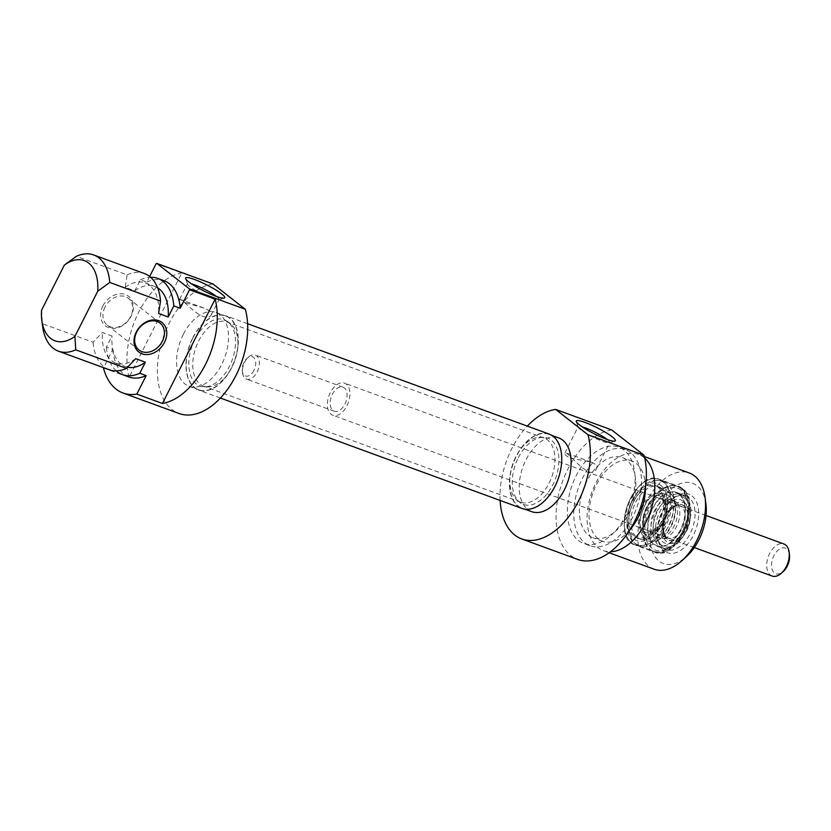 <?xml version="1.0" encoding="UTF-8"?>
<svg xmlns="http://www.w3.org/2000/svg" width="831" height="831" viewBox="0 0 831 831"><rect width="100%" height="100%" fill="white"/><g stroke="black" fill="none" stroke-linecap="round" stroke-linejoin="round"><path stroke-width="0.62" stroke-dasharray="4.16 3.12" d="M185.542 302.868L204 308.083C209.734 310.295 212.102 312.674 211.105 315.209C209.973 317.276 207.189 317.66 202.785 316.382C193.8 312.892 182.55 299.44 180.057 299.316L179.61 299.295C179.403 299.908 181.376 301.092 185.542 302.868M103.46 367.956L129.075 377.336L181.792 272.984L156.176 263.604M129.075 377.336A68.298 41.093 110.1 0 1 181.792 272.984M105.028 307.055A17.077 13.389 128.1 0 0 107.313 325.191A17.077 13.389 128.1 0 0 130.654 316.434A17.077 13.389 128.1 0 0 128.369 298.308A17.077 13.389 128.1 0 0 105.028 307.055M102.919 305.933A18.781 14.729 -51.9 0 1 131.298 299.326A18.781 14.729 -51.9 0 1 116.807 328.016A18.781 14.729 -51.9 0 1 102.919 305.933M41.55 310.243L42.35 323.675L93.093 342.247L102.39 332.514L111.998 336.025L106.399 347.119L112.808 349.456L103.595 367.697M149.663 276.484L146.827 282.104L140.429 279.756L134.83 290.84L125.221 287.329L127.122 274.884L76.379 256.312M127.122 274.884A51.231 30.82 110.1 0 1 144.407 273.534M125.221 287.329A42.693 25.678 110.1 0 1 145.165 282.904A42.693 25.678 110.1 0 1 158.596 313.474M134.83 290.84A42.693 25.678 110.1 0 1 154.774 286.425A42.693 25.678 110.1 0 1 157.63 287.817M140.429 279.756A51.231 30.82 110.1 0 1 150.588 277.253M146.827 282.104A51.231 30.82 110.1 0 1 164.112 280.753M213.016 283.994A68.298 41.093 -69.9 0 0 160.767 345.405A68.298 41.093 -69.9 0 0 179.07 413.506M216.507 296.48A17.648 2.701 -153.2 0 1 219.01 299.586A17.648 2.701 -153.2 0 1 218.626 299.856A17.648 2.701 -153.2 0 1 211.874 298.381A17.648 2.701 -153.2 0 1 187.505 284.14A17.648 2.701 -153.2 0 1 187.505 283.672A17.648 2.701 -153.2 0 1 191.483 283.838M42.35 323.675A51.231 30.82 -69.9 0 0 42.672 326.739M109.183 369.743A51.231 30.82 110.1 0 1 93.093 342.247M192.958 337.853A39.275 23.632 110.1 0 1 225.648 315.998A39.275 23.632 110.1 0 1 234.342 361.007A39.275 23.632 110.1 0 1 198.651 389.76A39.275 23.632 110.1 0 1 192.958 337.853M183.35 334.332A39.275 23.632 -69.9 0 0 189.042 386.249A39.275 23.632 -69.9 0 0 224.734 357.486A39.275 23.632 -69.9 0 0 216.039 312.487A39.275 23.632 -69.9 0 0 183.35 334.332M135.765 358.66A42.693 25.678 110.1 0 1 115.821 363.085A42.693 25.678 110.1 0 1 102.39 332.514M127.642 367.229A42.693 25.678 110.1 0 1 125.429 366.596A42.693 25.678 110.1 0 1 111.998 336.025M116.309 370.896A51.231 30.82 110.1 0 1 106.399 347.119M128.898 376.962A51.231 30.82 110.1 0 1 112.808 349.456M789.45 554.63A13.66 8.217 -69.9 0 0 778.605 549.717A13.66 8.217 -69.9 0 0 771.822 568.259A13.66 8.217 -69.9 0 0 783.269 571.51M772.113 576.039A17.077 10.273 110.1 0 1 768.343 556.469A17.077 10.273 110.1 0 1 783.862 543.973M346.984 405.725A17.077 10.273 -69.9 0 0 344.512 383.153A17.077 10.273 -69.9 0 0 328.993 395.649A17.077 10.273 -69.9 0 0 332.774 415.22A17.077 10.273 -69.9 0 0 346.984 405.725M257.153 371.966A12.808 7.708 -69.9 0 0 255.304 355.045A12.808 7.708 -69.9 0 0 248.344 357.164A12.808 7.708 -69.9 0 0 242.548 372.984A12.808 7.708 -69.9 0 0 246.495 379.092A12.808 7.708 -69.9 0 0 257.153 371.966M253.985 370.283A10.242 6.16 110.1 0 1 247.077 376.204A10.242 6.16 110.1 0 1 242.299 371.093A10.242 6.16 110.1 0 1 246.932 358.441A10.242 6.16 110.1 0 1 254.681 358.66A10.242 6.16 110.1 0 1 253.985 370.283M344.896 404.084A12.808 7.708 -69.9 0 0 343.037 387.153A12.808 7.708 -69.9 0 0 331.403 396.532A12.808 7.708 -69.9 0 0 334.239 411.21A12.808 7.708 -69.9 0 0 344.896 404.084M515.687 457.029A34.154 20.546 -69.9 0 0 516.986 500.085A34.154 20.546 -69.9 0 0 520.632 502.173A34.154 20.546 -69.9 0 0 551.67 477.16A34.154 20.546 -69.9 0 0 544.118 438.03A34.154 20.546 -69.9 0 0 539.984 437.262A34.154 20.546 -69.9 0 0 515.687 457.029M518.326 457.756A35.297 21.232 110.1 0 1 543.432 437.335A35.297 21.232 110.1 0 1 555.513 478.573A35.297 21.232 110.1 0 1 519.666 502.256A35.297 21.232 110.1 0 1 518.326 457.756M198.661 340.98A34.154 20.546 110.1 0 1 227.092 321.981A34.154 20.546 110.1 0 1 230.748 324.069A34.154 20.546 110.1 0 1 234.643 361.121A34.154 20.546 110.1 0 1 207.75 386.893A34.154 20.546 110.1 0 1 203.616 386.124A34.154 20.546 110.1 0 1 198.661 340.98M549.177 434.114A39.576 23.808 -69.9 0 0 516.238 456.126A39.576 23.808 -69.9 0 0 521.972 508.437M194.901 339.37A35.297 21.232 -69.9 0 0 204.291 386.82A35.297 21.232 -69.9 0 0 232.088 360.187A35.297 21.232 -69.9 0 0 228.058 321.898A35.297 21.232 -69.9 0 0 194.901 339.37M192.813 337.739A39.576 23.808 110.1 0 1 225.752 315.718A39.576 23.808 110.1 0 1 234.508 361.07A39.576 23.808 110.1 0 1 198.547 390.051A39.576 23.808 110.1 0 1 192.813 337.739M570.118 457.933L591.36 462.14C595.9 463.968 597.572 466.243 596.346 468.964C591.298 481.554 571.136 455.845 566.119 452.905L564.851 453.061C564.27 454.318 566.025 455.949 570.118 457.933M659.7 487.704A27.745 16.693 -69.9 0 0 656.874 486.125A27.745 16.693 -69.9 0 0 631.664 506.443A27.745 16.693 -69.9 0 0 637.793 538.239A27.745 16.693 -69.9 0 0 662.016 520.393A27.745 16.693 -69.9 0 0 659.7 487.704M657.778 486.997A27.745 16.693 -69.9 0 0 654.953 485.418A27.745 16.693 -69.9 0 0 639.88 490.01A27.745 16.693 -69.9 0 0 627.332 524.299A27.745 16.693 -69.9 0 0 635.871 537.532A27.745 16.693 -69.9 0 0 660.094 519.697A27.745 16.693 -69.9 0 0 657.778 486.997M681.191 490.217A32.866 19.778 -69.9 0 0 645.313 522.813A32.866 19.778 -69.9 0 0 673.141 544.606A32.866 19.778 -69.9 0 0 681.191 490.217M688.899 497.499A28.597 17.202 -69.9 0 0 685.99 495.868A28.597 17.202 -69.9 0 0 670.451 500.605A28.597 17.202 -69.9 0 0 657.518 535.943A28.597 17.202 -69.9 0 0 666.327 549.592A28.597 17.202 -69.9 0 0 691.288 531.196A28.597 17.202 -69.9 0 0 688.899 497.499M691.963 495.941A31.163 18.749 110.1 0 1 687.985 543.63A31.163 18.749 110.1 0 1 657.768 537.834A31.163 18.749 110.1 0 1 671.864 499.327A31.163 18.749 110.1 0 1 691.963 495.941M705.893 503.711A42.693 25.678 -69.9 0 0 697.095 485.771A42.693 25.678 -69.9 0 0 650.507 528.069A42.693 25.678 -69.9 0 0 686.583 556.458M679.291 493.988A28.597 17.202 110.1 0 1 681.69 527.685A28.597 17.202 110.1 0 1 656.719 546.071A28.597 17.202 110.1 0 1 650.393 513.298A28.597 17.202 110.1 0 1 676.382 492.357A28.597 17.202 110.1 0 1 679.291 493.988M660.842 485.439A30.311 18.23 110.1 0 1 656.968 531.819A30.311 18.23 110.1 0 1 627.582 526.179A30.311 18.23 110.1 0 1 641.293 488.732A30.311 18.23 110.1 0 1 660.842 485.439M607.181 439.485A17.648 2.701 -153.2 0 1 609.684 442.58A17.648 2.701 -153.2 0 1 609.3 442.861A17.648 2.701 -153.2 0 1 592.711 437.033A17.648 2.701 -153.2 0 1 578.179 427.134A17.648 2.701 -153.2 0 1 578.179 426.667A17.648 2.701 -153.2 0 1 582.157 426.843M654.059 569.193A51.231 30.82 110.1 0 1 642.737 510.494A51.231 30.82 110.1 0 1 689.283 472.984M644.742 458.151A51.231 30.82 -69.9 0 0 643.755 457.33A51.231 30.82 -69.9 0 0 638.54 454.412A51.231 30.82 -69.9 0 0 591.994 491.921A51.231 30.82 -69.9 0 0 603.327 550.621A51.231 30.82 -69.9 0 0 610.473 551.763M554.765 486.301A39.275 23.632 -69.9 0 0 549.073 434.395A39.275 23.632 -69.9 0 0 513.392 463.147A39.275 23.632 -69.9 0 0 522.076 508.156A39.275 23.632 -69.9 0 0 554.765 486.301M531.684 511.667A39.275 23.632 110.1 0 1 523 466.669A39.275 23.632 110.1 0 1 558.681 437.906M645.458 487.028A42.693 25.678 -69.9 0 0 636.255 463.501A42.693 25.678 -69.9 0 0 631.913 461.07A42.693 25.678 -69.9 0 0 593.116 492.336A42.693 25.678 -69.9 0 0 602.558 541.251A42.693 25.678 -69.9 0 0 629.669 530.168M626.647 459.99A42.693 25.678 -69.9 0 0 622.305 457.559A42.693 25.678 -69.9 0 0 583.507 488.815A42.693 25.678 -69.9 0 0 592.95 537.73A42.693 25.678 -69.9 0 0 630.22 510.286A42.693 25.678 -69.9 0 0 626.647 459.99M630.449 452.459A51.231 30.82 -69.9 0 0 625.234 449.54A51.231 30.82 -69.9 0 0 578.688 487.049A51.231 30.82 -69.9 0 0 590.02 545.749A51.231 30.82 -69.9 0 0 634.739 512.82A51.231 30.82 -69.9 0 0 630.449 452.459M624.05 450.111A51.231 30.82 -69.9 0 0 618.835 447.192A51.231 30.82 -69.9 0 0 572.279 484.712A51.231 30.82 -69.9 0 0 583.611 543.401A51.231 30.82 -69.9 0 0 628.34 510.473A51.231 30.82 -69.9 0 0 624.05 450.111M500.127 500.439A68.298 41.093 110.1 0 1 527.332 426.116M611.699 429.928A68.298 41.093 -69.9 0 0 559.45 491.339A68.298 41.093 -69.9 0 0 577.742 559.44M642.945 532.879A21.346 12.839 -69.9 0 0 664.54 518.399A21.346 12.839 -69.9 0 0 657.259 493.531A21.346 12.839 -69.9 0 0 640.4 509.642A21.346 12.839 -69.9 0 0 642.872 532.827A21.346 12.839 -69.9 0 0 642.945 532.879M661.621 488.41A27.745 16.693 -69.9 0 0 659.959 487.34A27.745 16.693 -69.9 0 0 633.586 507.149A27.745 16.693 -69.9 0 0 640.94 539.298A27.745 16.693 -69.9 0 0 664.353 520.133A27.745 16.693 -69.9 0 0 661.621 488.41M634.157 542.778A33.894 20.391 -69.9 0 0 668.467 519.728A33.894 20.391 -69.9 0 0 656.802 480.297A33.894 20.391 -69.9 0 0 630.106 505.871A33.894 20.391 -69.9 0 0 633.98 542.643A33.894 20.391 -69.9 0 0 634.157 542.778M635.767 544.087A34.58 20.806 -69.9 0 0 639.288 546.06A34.58 20.806 -69.9 0 0 669.474 523.831A34.58 20.806 -69.9 0 0 666.587 483.081A34.58 20.806 -69.9 0 0 663.065 481.118A34.58 20.806 -69.9 0 0 658.879 480.339A34.58 20.806 -69.9 0 0 631.643 506.432A34.58 20.806 -69.9 0 0 635.59 543.941A34.58 20.806 -69.9 0 0 635.767 544.087M679.104 494.362A28.171 16.952 -69.9 0 0 676.237 492.752A28.171 16.952 -69.9 0 0 650.631 513.381A28.171 16.952 -69.9 0 0 656.864 545.666A28.171 16.952 -69.9 0 0 681.462 527.56A28.171 16.952 -69.9 0 0 679.104 494.362M685.72 503.804A21.461 12.912 -69.9 0 0 663.709 519.23A21.461 12.912 -69.9 0 0 672.497 543.308A21.461 12.912 -69.9 0 0 688.276 527.166A21.461 12.912 -69.9 0 0 686.645 504.646A21.461 12.912 -69.9 0 0 685.72 503.804M683.227 501.218A23.05 13.867 -69.9 0 0 659.575 517.796A23.05 13.867 -69.9 0 0 669.017 543.671A23.05 13.867 -69.9 0 0 685.98 526.324A23.05 13.867 -69.9 0 0 684.225 502.132A23.05 13.867 -69.9 0 0 683.227 501.218M684.578 506.058A18.895 11.364 -69.9 0 0 682.646 504.988A18.895 11.364 -69.9 0 0 665.486 518.824A18.895 11.364 -69.9 0 0 669.661 540.472A18.895 11.364 -69.9 0 0 686.157 528.329A18.895 11.364 -69.9 0 0 684.578 506.058M683.934 505.83A18.895 11.364 -69.9 0 0 682.012 504.749A18.895 11.364 -69.9 0 0 664.842 518.586A18.895 11.364 -69.9 0 0 669.017 540.233A18.895 11.364 -69.9 0 0 685.513 528.09A18.895 11.364 -69.9 0 0 683.934 505.83M675.489 501.519A20.069 12.07 -69.9 0 0 673.442 500.366A20.069 12.07 -69.9 0 0 655.212 515.064A20.069 12.07 -69.9 0 0 659.648 538.052A20.069 12.07 -69.9 0 0 662.38 538.509A20.069 12.07 -69.9 0 0 677.888 523.364A20.069 12.07 -69.9 0 0 675.821 501.789A20.069 12.07 -69.9 0 0 675.489 501.519M673.255 500.698A20.069 12.07 -69.9 0 0 671.219 499.556A20.069 12.07 -69.9 0 0 669.142 499.119A20.069 12.07 -69.9 0 0 652.979 514.244A20.069 12.07 -69.9 0 0 655.555 536.234A20.069 12.07 -69.9 0 0 657.425 537.242A20.069 12.07 -69.9 0 0 674.938 524.34A20.069 12.07 -69.9 0 0 673.255 500.698M682.106 488.41A34.923 21.004 110.1 0 1 673.546 546.185A34.923 21.004 110.1 0 1 643.994 523.031A34.923 21.004 110.1 0 1 682.106 488.41M662.899 481.378A34.923 21.004 -69.9 0 0 624.777 515.999A34.923 21.004 -69.9 0 0 654.329 539.153A34.923 21.004 -69.9 0 0 662.899 481.378M682.085 488.316A35.006 21.055 -69.9 0 0 678.522 486.312A35.006 21.055 -69.9 0 0 646.705 511.948A35.006 21.055 -69.9 0 0 654.454 552.064A35.006 21.055 -69.9 0 0 685.014 529.555A35.006 21.055 -69.9 0 0 682.085 488.316C703.379 501.664 676.289 563.252 654.454 552.064L635.362 545.074A35.006 21.055 110.1 0 1 627.623 504.968A35.006 21.055 110.1 0 1 659.43 479.331A35.006 21.055 110.1 0 1 662.993 481.326A35.006 21.055 110.1 0 1 665.922 522.574A35.006 21.055 110.1 0 1 635.362 545.074C608.946 538.498 635.009 467.292 659.43 479.331L678.522 486.312L682.095 488.316M683.882 505.923A18.781 11.302 -69.9 0 0 663.377 524.548A18.781 11.302 -69.9 0 0 679.28 537.003A18.781 11.302 -69.9 0 0 683.882 505.923M681.503 506.765A17.15 10.315 -69.9 0 0 665.486 515.324A17.15 10.315 -69.9 0 0 666.223 537.013A17.15 10.315 -69.9 0 0 670.305 538.374A17.15 10.315 -69.9 0 0 683.549 525.441A17.15 10.315 -69.9 0 0 681.794 507.003A17.15 10.315 -69.9 0 0 681.503 506.765M662.452 499.795A17.139 10.315 -69.9 0 0 658.931 498.444A17.139 10.315 -69.9 0 0 645.126 511.366A17.139 10.315 -69.9 0 0 647.328 530.157A17.139 10.315 -69.9 0 0 663.252 521.338A17.139 10.315 -69.9 0 0 662.452 499.795M661.206 496.73A19.632 11.811 -69.9 0 0 642.862 506.536A19.632 11.811 -69.9 0 0 643.713 531.373A19.632 11.811 -69.9 0 0 662.058 521.577A19.632 11.811 -69.9 0 0 661.206 496.73M647.546 536.566A23.258 13.992 -69.9 0 0 669.277 524.953A23.258 13.992 -69.9 0 0 668.269 495.536A23.258 13.992 -69.9 0 0 663.138 493.687A23.258 13.992 -69.9 0 0 644.773 511.242A23.258 13.992 -69.9 0 0 647.463 536.504A23.258 13.992 -69.9 0 0 647.546 536.566M669.568 492.503A26.613 16.007 -69.9 0 0 667.979 491.474A26.613 16.007 -69.9 0 0 642.675 510.473A26.613 16.007 -69.9 0 0 649.728 541.313A26.613 16.007 -69.9 0 0 672.186 522.928A26.613 16.007 -69.9 0 0 669.568 492.503M680.672 488.244A34.58 20.806 -69.9 0 0 677.151 486.27A34.58 20.806 -69.9 0 0 645.729 511.595A34.58 20.806 -69.9 0 0 653.384 551.213A34.58 20.806 -69.9 0 0 683.57 528.983A34.58 20.806 -69.9 0 0 680.672 488.244M684.225 496.232A28.171 16.952 -69.9 0 0 681.358 494.632A28.171 16.952 -69.9 0 0 655.752 515.262A28.171 16.952 -69.9 0 0 661.985 547.546A28.171 16.952 -69.9 0 0 686.583 529.43A28.171 16.952 -69.9 0 0 684.225 496.232M684.744 498.205A26.467 15.924 -69.9 0 0 655.856 524.454A26.467 15.924 -69.9 0 0 678.262 542.009A26.467 15.924 -69.9 0 0 684.744 498.205M204 308.083L180.057 299.316M107.313 325.191L139.016 350.028M128.369 298.308L160.082 323.145M145.165 282.904L154.774 286.425M211.116 315.209L219.01 299.586M179.61 299.295L187.505 283.672M218.626 299.856L224.245 298.08M187.505 284.14L185.593 278.562M189.042 386.249L198.651 389.76M216.039 312.487L225.648 315.998M115.821 363.085L125.429 366.596M706.049 515.49L344.512 383.153M694.311 547.556L332.774 415.22M242.299 371.093L242.548 372.984M246.932 358.441L248.344 357.164M343.037 387.153L255.304 355.045M334.239 411.21L246.495 379.092M516.986 500.085L519.666 502.256M539.984 437.262L543.432 437.335M544.118 438.03L227.092 321.981M520.632 502.173L203.616 386.124M230.748 324.069L228.058 321.898M207.75 386.893L204.291 386.82M247.596 323.716L225.752 315.718M220.392 398.039L198.547 390.051M591.36 462.14L566.119 452.905M656.874 486.125L654.953 485.418M637.793 538.239L635.871 537.532M657.518 535.943L657.768 537.834M670.451 500.605L671.864 499.327M656.719 546.071L666.327 549.592M676.382 492.357L685.99 495.868M627.332 524.299L627.582 526.179M639.88 490.01L641.293 488.732M609.3 442.861L614.919 441.084M578.179 427.134L576.267 421.566M596.357 468.975L609.684 442.58M564.851 453.051L578.179 426.667M644.357 456.541L638.54 454.412M609.133 552.75L603.327 550.621M551.815 435.392L549.073 434.395M524.818 509.154L522.076 508.156M631.913 461.07L622.305 457.559M602.558 541.251L592.95 537.73M625.234 449.54L618.835 447.192M590.02 545.749L583.611 543.401M675.821 501.789L681.555 506.806C679.239 506.141 676.548 502.246 668.114 512.956C658.287 530.562 666.722 539.724 670.305 538.374L662.38 538.509M669.142 499.119L658.931 498.444L661.549 499.452C662.837 501.342 665.08 501.02 664.603 511.709C663.096 519.874 659.918 525.722 655.057 529.264C651.099 531.373 648.523 531.663 647.328 530.157L655.555 536.234M642.872 532.827L647.463 536.504C641.885 532.941 639.423 516.196 651.161 500.646C655.42 495.858 659.409 493.541 663.138 493.687L657.259 493.531M659.959 487.34L669.734 492.606C674.824 497 676.663 504.168 675.26 514.109C673.899 521.764 670.866 528.381 666.161 533.938C660.728 539.942 655.254 542.394 649.728 541.313L640.94 539.298M633.98 542.643L635.59 543.941M656.802 480.297L658.879 480.339M639.288 546.06L653.384 551.213C676.133 562.047 702.247 502.319 680.963 488.399L677.151 486.27L663.065 481.118M656.864 545.666L661.985 547.546C680.537 556.562 701.998 507.731 684.515 496.398L676.237 492.752M686.645 504.646L684.225 502.132M672.497 543.308L669.017 543.671M682.646 504.988L682.012 504.749M669.661 540.472L669.017 540.233M673.442 500.366L671.219 499.556M659.648 538.052L657.425 537.242"/><path stroke-width="1.25" d="M162.357 341.271A17.077 13.389 -51.9 0 1 139.016 350.028A17.077 13.389 -51.9 0 1 139.006 328.328A17.077 13.389 -51.9 0 1 160.082 323.145A17.077 13.389 -51.9 0 1 162.357 341.271M103.595 367.697L103.46 367.956A68.298 41.093 110.1 0 0 123.03 393.001A68.298 41.093 110.1 0 0 136.835 394.102L146.183 375.612L139.774 373.264L145.373 362.181L135.765 358.66L126.468 368.393L75.735 349.82L74.925 336.389L97.746 291.203L109.754 282.457L160.497 301.03L158.596 313.474L168.205 316.995L173.804 305.901L180.202 308.249L189.551 289.749L215.167 299.129L162.45 403.482L136.835 394.102M109.754 282.457A51.231 30.82 -69.9 0 0 93.664 254.961A51.231 30.82 -69.9 0 0 76.379 256.312L64.371 265.058L41.55 310.243A42.693 25.678 110.1 0 0 41.83 320.444L42.672 326.739A51.231 30.82 -69.9 0 0 58.45 351.17A51.231 30.82 -69.9 0 0 75.735 349.82M123.03 393.001L179.07 413.506A68.298 41.093 -69.9 0 0 230.779 384.576A68.298 41.093 -69.9 0 0 245.332 309.309L213.016 283.994L156.976 263.479A68.298 41.093 110.1 0 0 156.176 263.604L149.663 276.484M164.476 342.393A18.781 14.729 128.1 0 0 150.588 320.309A18.781 14.729 128.1 0 0 136.087 349.01A18.781 14.729 128.1 0 0 164.476 342.393M215.167 299.129A68.298 41.093 110.1 0 1 162.45 403.482M64.371 265.058A42.693 25.678 110.1 0 1 97.746 291.203M93.664 254.961L144.407 273.534A51.231 30.82 110.1 0 1 160.497 301.03M157.63 287.817A42.693 25.678 110.1 0 1 168.205 316.995M150.588 277.253A51.231 30.82 110.1 0 1 157.713 278.406A51.231 30.82 110.1 0 1 173.804 305.901M157.713 278.406L164.112 280.753A51.231 30.82 110.1 0 1 180.202 308.249M245.332 309.309L189.291 288.793A68.298 41.093 110.1 0 1 189.551 289.749M156.976 263.479L189.291 288.793M191.483 283.838A17.648 2.701 -153.2 0 1 216.507 296.48M74.925 336.389A42.693 25.678 110.1 0 1 41.83 320.444M215.863 296.252A21.918 3.355 26.8 0 0 224.245 298.08A21.918 3.355 26.8 0 0 206.67 284.867A21.918 3.355 26.8 0 0 185.593 278.562A21.918 3.355 26.8 0 0 215.863 296.252M126.468 368.393A51.231 30.82 110.1 0 1 109.183 369.743L58.45 351.17M145.373 362.181A42.693 25.678 110.1 0 1 127.642 367.229M139.774 373.264A51.231 30.82 110.1 0 1 122.489 374.615A51.231 30.82 110.1 0 1 116.309 370.896M146.183 375.612A51.231 30.82 110.1 0 1 128.898 376.962L122.489 374.615M781.389 573.213L783.269 571.51A13.66 8.217 -69.9 0 0 787.227 566.171A13.66 8.217 -69.9 0 0 789.45 554.63L789.118 552.116A17.077 10.273 110.1 0 1 786.334 566.545A17.077 10.273 110.1 0 1 781.389 573.213A17.077 10.273 110.1 0 1 772.113 576.039L694.311 547.556M706.049 515.49L783.862 543.973A17.077 10.273 110.1 0 1 789.118 552.116M220.392 398.039L521.972 508.437A39.576 23.808 -69.9 0 0 557.933 479.456A39.576 23.808 -69.9 0 0 549.177 434.114L247.596 323.716M681.887 560.717L686.583 556.458A42.693 25.678 -69.9 0 0 705.893 503.711L705.052 497.416A51.231 30.82 110.1 0 1 681.887 560.717A51.231 30.82 110.1 0 1 654.059 569.193L609.133 552.75M582.157 426.843A17.648 2.701 -153.2 0 1 585.304 427.872A17.648 2.701 -153.2 0 1 607.181 439.485M585.117 422.47A21.918 3.355 26.8 0 0 576.267 421.566A21.918 3.355 26.8 0 0 594.321 433.855A21.918 3.355 26.8 0 0 614.919 441.084A21.918 3.355 26.8 0 0 607.118 433.335A21.918 3.355 26.8 0 0 585.117 422.47M521.702 538.924L577.742 559.44A68.298 41.093 -69.9 0 0 629.451 530.51A68.298 41.093 -69.9 0 0 644.015 455.243L611.699 429.928L555.659 409.413L587.974 434.727A68.298 41.093 110.1 0 1 573.411 509.995A68.298 41.093 110.1 0 1 521.702 538.924A68.298 41.093 110.1 0 1 500.127 500.439M644.015 455.243L587.974 434.727M644.357 456.541L689.283 472.984A51.231 30.82 110.1 0 1 694.498 475.903A51.231 30.82 110.1 0 1 705.052 497.416M610.473 551.763A51.231 30.82 -69.9 0 0 649.873 513.111A51.231 30.82 -69.9 0 0 644.742 458.151M551.815 435.392L558.681 437.906A39.275 23.632 110.1 0 1 564.374 489.823A39.275 23.632 110.1 0 1 531.684 511.667L524.818 509.154M629.669 530.168A42.693 25.678 -69.9 0 0 645.458 487.028M527.332 426.116A68.298 41.093 110.1 0 1 555.659 409.413"/></g></svg>
